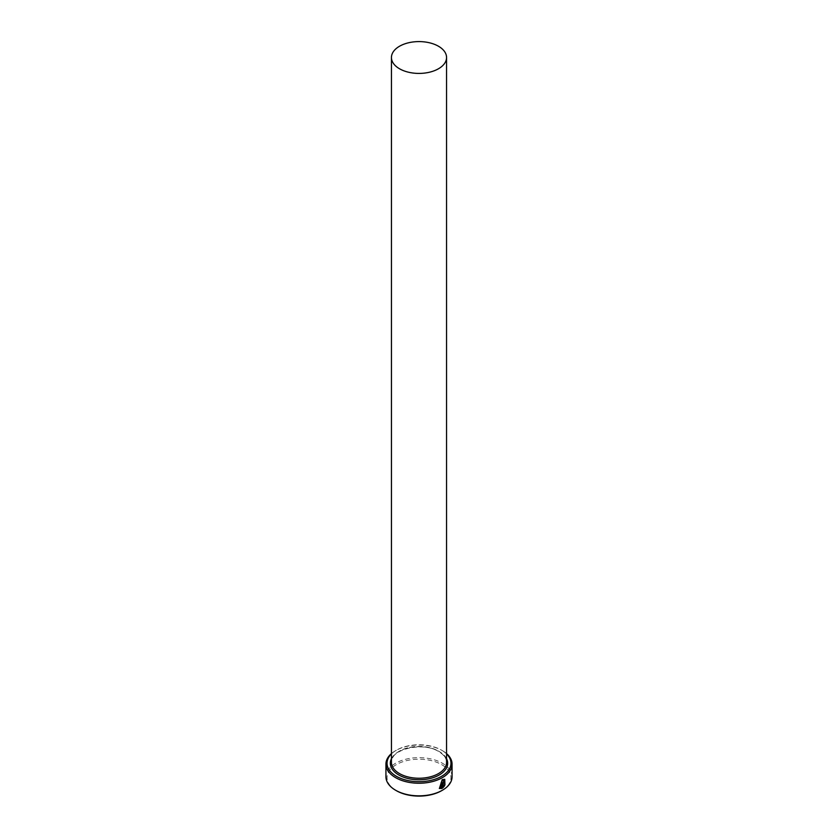 <?xml version="1.0" encoding="UTF-8"?>
<svg xmlns="http://www.w3.org/2000/svg" width="838" height="838" viewBox="0 0 838 838"><rect width="100%" height="100%" fill="white"/><g stroke="black" fill="none" stroke-linecap="round" stroke-linejoin="round"><path stroke-width="0.63" stroke-dasharray="4.19 3.14" d="M444.098 780.188L444.486 784.682M444.737 779.33L442.066 779.581L439.405 788.474M443.522 781.288L444.559 781.885L443.522 781.288L442.443 783.247L442.59 788.076M446.56 753.886A31.97 18.457 0 0 0 441.605 750.188L442.391 750.639A33.07 19.096 180 0 1 446.56 753.582M396.395 790.695A31.97 18.457 180 0 1 396.395 764.591A31.97 18.457 180 0 1 441.605 764.591A31.97 18.457 180 0 1 441.605 790.695M452.07 776.742A33.07 19.096 0 0 0 442.391 763.24A33.07 19.096 0 0 0 406.346 759.102A33.07 19.096 0 0 0 385.93 776.742M391.44 753.582A33.07 19.096 180 0 1 395.609 750.639A33.07 19.096 180 0 1 442.391 750.639L441.605 750.188A31.97 18.457 0 0 0 396.395 750.188A31.97 18.457 0 0 0 391.44 753.886M444.329 785.824L443.166 786.442M444.329 784.598L444.957 784.955M441.689 782.388A33.07 19.096 180 0 1 440.903 782.797L441.06 782.891M440.903 782.797L441.06 787.825M440.903 787.73L439.835 787.5M438.494 751.089A27.56 15.912 180 0 1 446.56 762.339C446.528 758.317 443.91 754.734 438.714 751.592C422.855 741.211 389.733 749.601 391.44 762.339A27.56 15.912 180 0 1 408.452 747.632A27.56 15.912 180 0 1 438.494 751.089M391.44 758.694A28.66 16.551 180 0 1 439.269 751.539A28.66 16.551 180 0 1 446.56 758.694M396.395 750.188L395.609 750.639"/><path stroke-width="1.26" d="M439.992 787.594L442.066 780.44L444.255 780.272L442.223 780.534L439.992 787.594L441.06 787.825L441.06 782.891A33.07 19.096 0 0 0 441.836 782.472L441.836 788.506L439.405 788.474L442.223 779.665L444.737 779.33L444.957 784.955L444.255 780.272M439.322 788.432L441.836 788.506M443.323 786.536L444.486 785.908L442.59 788.076L442.59 783.341L443.679 781.372L444.716 781.969A33.07 19.096 180 0 1 444.025 782.441L443.323 782.902L443.323 786.536L443.166 782.807L443.878 782.357M391.44 753.886A31.97 18.457 0 0 0 396.395 776.292A31.97 18.457 0 0 0 438.567 777.842A31.97 18.457 0 0 0 446.56 753.886M446.56 753.582A33.07 19.096 180 0 1 452.07 764.141A33.07 19.096 180 0 1 431.654 781.781A33.07 19.096 180 0 1 395.609 777.643A33.07 19.096 180 0 1 385.93 764.141A33.07 19.096 180 0 1 391.44 753.582M442.391 790.244L441.605 790.695A31.97 18.457 180 0 1 396.395 790.695L395.609 790.244A33.07 19.096 0 0 0 442.391 790.244A33.07 19.096 0 0 0 452.07 776.742L452.07 764.141M399.506 68.758A27.56 15.912 0 0 0 429.548 72.204A27.56 15.912 0 0 0 446.56 57.508A27.56 15.912 0 0 0 438.494 46.258A27.56 15.912 0 0 0 408.452 42.801A27.56 15.912 0 0 0 391.44 57.508A27.56 15.912 0 0 0 399.506 68.758M443.679 781.372L444.559 781.885A33.07 19.096 0 0 1 443.993 782.273M385.93 764.141L385.93 776.742A33.07 19.096 0 0 0 395.609 790.244L396.395 790.695M442.443 787.982L444.329 785.824L443.836 785.541M444.8 784.871L444.695 779.309M441.689 788.411L441.689 782.556M446.56 57.508L446.56 762.339A27.56 15.912 180 0 1 429.548 777.036A27.56 15.912 180 0 1 399.506 773.589A27.56 15.912 180 0 1 391.44 762.339L391.44 57.508M446.56 758.694A28.66 16.551 180 0 1 433.539 777.507A28.66 16.551 180 0 1 398.731 774.941A28.66 16.551 180 0 1 391.44 758.694"/></g></svg>
